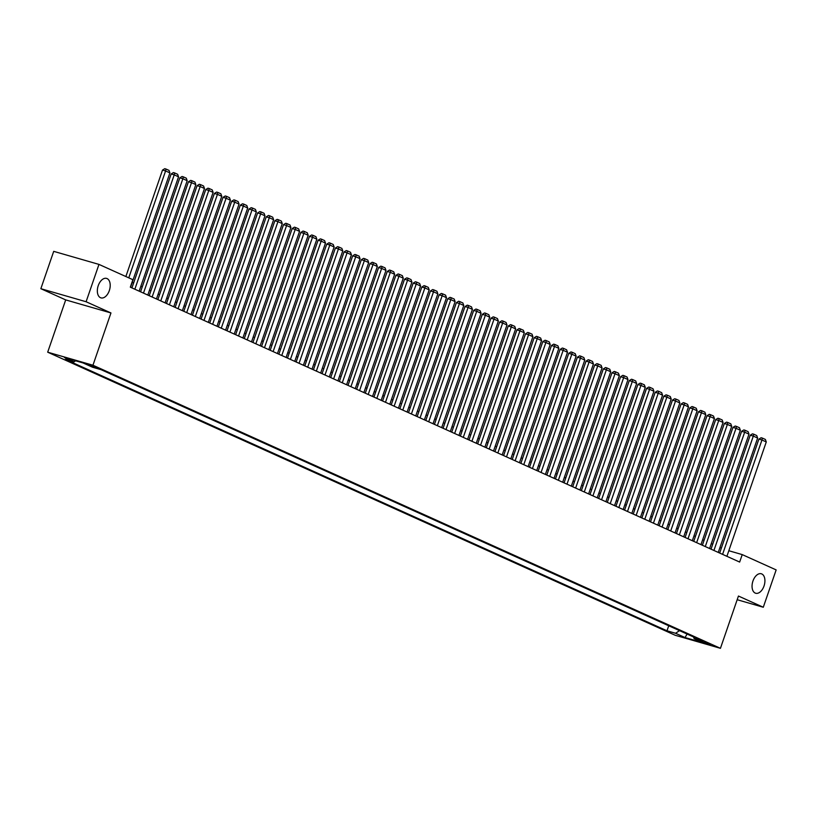 <?xml version="1.0" encoding="UTF-8"?>
<svg xmlns="http://www.w3.org/2000/svg" width="817" height="817" viewBox="0 0 817 817"><rect width="100%" height="100%" fill="white"/><g stroke="black" fill="none" stroke-linecap="round" stroke-linejoin="round"><path stroke-width="1.23" d="M752.957 581.01A10.131 6.025 -73.9 0 1 761.291 573.769A10.131 6.025 -73.9 0 1 764.018 586.003A10.131 6.025 -73.9 0 1 755.674 593.244A10.131 6.025 -73.9 0 1 752.957 581.01M98.244 285.644A10.131 6.025 -73.9 0 1 106.578 278.403A10.131 6.025 -73.9 0 1 109.304 290.638A10.131 6.025 -73.9 0 1 100.961 297.878A10.131 6.025 -73.9 0 1 98.244 285.644M710.473 644.317L701.762 641.539L710.473 644.317M47.692 352.188L675.189 635.269L720.441 648.32L92.954 365.23L47.692 352.188L65.697 299.9L110.959 312.952L86.102 301.739L40.85 288.697L65.697 299.9M40.85 288.697L53.708 251.35L98.969 264.402L86.102 301.739M98.969 264.402L132.885 279.7L130.322 287.175L739.651 562.065L742.224 554.6L728.815 550.729M88.154 364.821L98.489 368.365L88.287 364.443M693.5 636.943L694.144 638.628L702.702 641.1L101.145 369.703L92.587 367.242L83.079 362.952L64.482 357.591L73.99 361.88L65.431 359.409L666.989 630.795L675.557 633.267L679.54 630.642M694.144 638.628L703.651 642.918L685.054 637.556L675.557 633.267M737.179 599.719L763.292 607.245L776.15 569.909L742.224 554.6M763.292 607.245L738.445 596.042L720.441 648.32M110.959 312.952L92.954 365.23M721.35 548.166L719.93 547.533M712.7 544.265L711.29 543.632M704.06 540.374L702.651 539.731M695.42 536.473L694.001 535.829M686.77 532.572L685.361 531.938M678.13 528.67L676.721 528.037M669.491 524.769L668.071 524.136M660.841 520.868L659.431 520.235M652.201 516.977L650.792 516.334M643.561 513.076L642.142 512.433M634.911 509.175L633.502 508.542M626.271 505.274L624.862 504.64M617.632 501.372L616.212 500.739M608.982 497.482L607.572 496.838M600.342 493.58L598.932 492.937M591.702 489.679L590.283 489.046M583.052 485.778L581.643 485.145M574.412 481.877L573.003 481.244M565.773 477.986L564.353 477.342M557.123 474.085L555.713 473.441M548.483 470.183L547.073 469.55M539.843 466.282L538.434 465.649M531.193 462.381L529.784 461.748M522.553 458.48L521.144 457.847M513.913 454.589L512.504 453.946M505.274 450.688L503.854 450.044M496.624 446.787L495.214 446.153M487.984 442.885L486.575 442.252M479.344 438.984L477.925 438.351M470.694 435.093L469.285 434.45M462.054 431.192L460.645 430.549M453.415 427.291L451.995 426.658M444.765 423.39L443.355 422.757M436.125 419.489L434.715 418.855M427.485 415.598L426.065 414.954M418.835 411.697L417.426 411.053M410.195 407.795L408.786 407.162M401.555 403.894L400.136 403.261M392.906 399.993L391.496 399.36M384.266 396.092L382.856 395.459M375.626 392.201L374.206 391.557M366.976 388.3L365.567 387.656M358.336 384.398L356.927 383.765M349.696 380.497L348.277 379.864M341.046 376.596L339.637 375.963M332.407 372.705L330.997 372.062M323.767 368.804L322.347 368.161M315.117 364.903L313.708 364.27M306.477 361.002L305.068 360.368M297.837 357.1L296.418 356.467M289.187 353.21L287.778 352.566M280.548 349.308L279.138 348.665M271.908 345.407L270.498 344.774M263.258 341.506L261.849 340.873M254.618 337.605L253.209 336.972M245.978 333.704L244.569 333.07M237.328 329.813L235.919 329.169M228.689 325.912L227.279 325.268M220.049 322.01L218.639 321.377M211.409 318.109L209.989 317.476M202.759 314.208L201.35 313.575M194.119 310.317L192.71 309.674M185.479 306.416L184.06 305.772M176.829 302.515L175.42 301.882M168.19 298.613L166.78 297.98M159.55 294.712L158.13 294.079M150.9 290.821L149.491 290.178M142.26 286.92L140.851 286.277M133.62 283.019L132.201 282.386M75.634 360.808L73.99 361.88M668.725 625.761L666.989 630.795M685.054 637.556L687.066 634.043M128.769 277.841L165.585 170.947L162.522 170.069L125.859 276.534M130.526 287.267L169.905 172.898L165.585 170.947L165.984 169.037L169.007 170.396L169.905 172.898M162.522 170.069L164.758 168.68L165.984 169.037M134.846 289.218L174.225 174.848L171.161 173.97L131.935 287.901M139.166 291.158L178.545 176.799L174.225 174.848L174.624 172.928L177.646 174.297L178.545 176.799M171.161 173.97L173.398 172.581L174.624 172.928M143.486 293.109L182.865 178.749L179.811 177.861L140.575 291.802M147.806 295.06L187.185 180.7L182.865 178.749L183.263 176.829L186.296 178.198L187.185 180.7M179.811 177.861L182.048 176.482L183.263 176.829M152.136 297.01L191.515 182.64L188.451 181.762L149.225 295.703M156.456 298.961L195.835 184.591L191.515 182.64L191.913 180.731L194.936 182.099L195.835 184.591M188.451 181.762L190.688 180.383L191.913 180.731M160.775 300.911L200.155 186.542L197.091 185.663L157.865 299.594M165.095 302.862L204.475 188.492L200.155 186.542L200.553 184.632L203.576 186L204.475 188.492M197.091 185.663L199.328 184.274L200.553 184.632M169.415 304.812L208.795 190.443L205.741 189.564L166.505 303.495M173.735 306.763L213.114 192.393L208.795 190.443L209.193 188.533L212.226 189.891L213.114 192.393M205.741 189.564L207.978 188.176L209.193 188.533M178.055 308.714L217.445 194.344L214.381 193.466L175.155 307.396M182.385 310.654L221.764 196.294L217.445 194.344L217.843 192.424L220.866 193.792L221.764 196.294M214.381 193.466L216.617 192.077L217.843 192.424M186.705 312.605L226.084 198.245L223.021 197.357L183.794 311.297M191.025 314.555L230.404 200.196L226.084 198.245L226.483 196.325L229.506 197.694L230.404 200.196M223.021 197.357L225.257 195.978L226.483 196.325M195.345 316.506L234.724 202.146L231.671 201.258L192.434 315.199M199.665 318.456L239.044 204.087L234.724 202.146L235.122 200.226L238.145 201.595L239.044 204.087M231.671 201.258L233.897 199.879L235.122 200.226M203.984 320.407L243.364 206.037L240.31 205.159L201.084 319.09M208.315 322.358L247.694 207.988L243.364 206.037L243.772 204.127L246.795 205.496L247.694 207.988M240.31 205.159L242.547 203.77L243.772 204.127M212.634 324.308L252.014 209.938L248.95 209.06L209.724 322.991M216.954 326.259L256.334 211.889L252.014 209.938L252.412 208.029L255.435 209.387L256.334 211.889M248.95 209.06L251.187 207.671L252.412 208.029M221.274 328.209L260.654 213.84L257.6 212.961L218.364 326.892M225.594 330.16L264.974 215.79L260.654 213.84L261.052 211.93L264.075 213.288L264.974 215.79M257.6 212.961L259.826 211.572L261.052 211.93M229.914 332.1L269.293 217.741L266.24 216.852L227.014 330.793M234.244 334.051L273.624 219.691L269.293 217.741L269.702 215.821L272.725 217.189L273.624 219.691M266.24 216.852L268.476 215.474L269.702 215.821M238.564 336.001L277.943 221.642L274.88 220.753L235.653 334.694M242.884 337.952L282.263 223.592L277.943 221.642L278.342 219.722L281.365 221.09L282.263 223.592M274.88 220.753L277.116 219.375L278.342 219.722M247.204 339.903L286.583 225.533L283.53 224.655L244.293 338.595M251.524 341.853L290.903 227.483L286.583 225.533L286.981 223.623L290.004 224.992L290.903 227.483M283.53 224.655L285.756 223.266L286.981 223.623M255.844 343.804L295.223 229.434L292.169 228.556L252.943 342.486M260.174 345.754L299.553 231.385L295.223 229.434L295.631 227.524L298.654 228.883L299.553 231.385M292.169 228.556L294.406 227.167L295.631 227.524M264.494 347.705L303.873 233.335L300.809 232.457L261.583 346.388M268.813 349.656L308.193 235.286L303.873 233.335L304.271 231.425L307.294 232.784L308.193 235.286M300.809 232.457L303.046 231.068L304.271 231.425M273.133 351.606L312.513 237.236L309.459 236.358L270.223 350.289M277.453 353.547L316.833 239.187L312.513 237.236L312.911 235.316L315.934 236.685L316.833 239.187M309.459 236.358L311.685 234.969L312.911 235.316M281.773 355.497L321.152 241.138L318.099 240.249L278.863 354.19M286.103 357.448L325.483 243.088L321.152 241.138L321.561 239.218L324.584 240.586L325.483 243.088M318.099 240.249L320.335 238.87L321.561 239.218M290.423 359.398L329.802 245.029L326.739 244.15L287.513 358.091M294.743 361.349L334.122 246.979L329.802 245.029L330.201 243.119L333.224 244.487L334.122 246.979M326.739 244.15L328.975 242.772L330.201 243.119M299.063 363.299L338.442 248.93L335.389 248.051L296.152 361.982M303.383 365.25L342.762 250.88L338.442 248.93L338.841 247.02L341.863 248.388L342.762 250.88M335.389 248.051L337.615 246.663L338.841 247.02M307.703 367.201L347.082 252.831L344.028 251.953L304.792 365.883M312.033 369.151L351.412 254.781L347.082 252.831L347.48 250.921L350.513 252.279L351.412 254.781M344.028 251.953L346.265 250.564L347.48 250.921M316.353 371.102L355.732 256.732L352.668 255.854L313.442 369.784M320.673 373.042L360.052 258.683L355.732 256.732L356.13 254.822L359.153 256.181L360.052 258.683M352.668 255.854L354.905 254.465L356.13 254.822M324.992 374.993L364.372 260.633L361.318 259.745L322.082 373.686M329.312 376.943L368.692 262.584L364.372 260.633L364.77 258.713L367.793 260.082L368.692 262.584M361.318 259.745L363.545 258.366L364.77 258.713M333.632 378.894L373.012 264.534L369.958 263.646L330.722 377.587M337.952 380.845L377.331 266.475L373.012 264.534L373.41 262.614L376.443 263.983L377.331 266.475M369.958 263.646L372.195 262.267L373.41 262.614M342.282 382.795L381.662 268.425L378.598 267.547L339.372 381.478M346.602 384.746L385.981 270.376L381.662 268.425L382.06 266.516L385.083 267.884L385.981 270.376M378.598 267.547L380.834 266.158L382.06 266.516M350.922 386.696L390.301 272.327L387.248 271.448L348.011 385.379M355.242 388.647L394.621 274.277L390.301 272.327L390.7 270.417L393.723 271.775L394.621 274.277M387.248 271.448L389.474 270.059L390.7 270.417M359.562 390.597L398.941 276.228L395.888 275.349L356.651 389.28M363.882 392.548L403.261 278.178L398.941 276.228L399.339 274.318L402.373 275.676L403.261 278.178M395.888 275.349L398.124 273.961L399.339 274.318M368.212 394.488L407.591 280.129L404.527 279.24L365.301 393.181M372.532 396.439L411.911 282.079L407.591 280.129L407.989 278.209L411.012 279.577L411.911 282.079M404.527 279.24L406.764 277.862L407.989 278.209M376.851 398.39L416.231 284.03L413.177 283.142L373.941 397.082M381.171 400.34L420.551 285.981L416.231 284.03L416.629 282.11L419.652 283.479L420.551 285.981M413.177 283.142L415.404 281.763L416.629 282.11M385.491 402.291L424.871 287.921L421.817 287.043L382.581 400.984M389.811 404.241L429.191 289.872L424.871 287.921L425.269 286.011L428.302 287.38L429.191 289.872M421.817 287.043L424.054 285.654L425.269 286.011M394.141 406.192L433.521 291.822L430.457 290.944L391.231 404.875M398.461 408.143L437.841 293.773L433.521 291.822L433.919 289.912L436.942 291.271L437.841 293.773M430.457 290.944L432.693 289.555L433.919 289.912M402.781 410.093L442.16 295.723L439.097 294.845L399.87 408.776M407.101 412.044L446.48 297.674L442.16 295.723L442.559 293.814L445.582 295.172L446.48 297.674M439.097 294.845L441.333 293.456L442.559 293.814M411.421 413.994L450.8 299.625L447.747 298.746L408.51 412.677M415.741 415.935L455.12 301.575L450.8 299.625L451.198 297.705L454.232 299.073L455.12 301.575M447.747 298.746L449.983 297.357L451.198 297.705M420.071 417.885L459.45 303.526L456.386 302.637L417.16 416.578M424.391 419.836L463.77 305.476L459.45 303.526L459.848 301.606L462.871 302.974L463.77 305.476M456.386 302.637L458.623 301.259L459.848 301.606M428.711 421.786L468.09 307.417L465.026 306.538L425.8 420.479M433.03 423.737L472.41 309.367L468.09 307.417L468.488 305.507L471.511 306.875L472.41 309.367M465.026 306.538L467.263 305.16L468.488 305.507M437.35 425.688L476.73 311.318L473.676 310.44L434.44 424.37M441.67 427.638L481.05 313.268L476.73 311.318L477.128 309.408L480.161 310.777L481.05 313.268M473.676 310.44L475.913 309.051L477.128 309.408M446 429.589L485.38 315.219L482.316 314.341L443.09 428.271M450.32 431.539L489.7 317.17L485.38 315.219L485.778 313.309L488.801 314.668L489.7 317.17M482.316 314.341L484.552 312.952L485.778 313.309M454.64 433.49L494.019 319.12L490.956 318.242L451.73 432.173M458.96 435.43L498.339 321.071L494.019 319.12L494.418 317.21L497.441 318.569L498.339 321.071M490.956 318.242L493.192 316.853L494.418 317.21M463.28 437.381L502.659 323.021L499.606 322.133L460.369 436.074M467.6 439.332L506.979 324.972L502.659 323.021L503.058 321.101L506.091 322.47L506.979 324.972M499.606 322.133L501.842 320.754L503.058 321.101M471.92 441.282L511.299 326.923L508.245 326.034L469.019 439.975M476.25 443.233L515.629 328.863L511.299 326.923L511.708 325.003L514.73 326.371L515.629 328.863M508.245 326.034L510.482 324.655L511.708 325.003M480.57 445.183L519.949 330.814L516.885 329.935L477.659 443.866M484.889 447.134L524.269 332.764L519.949 330.814L520.347 328.904L523.37 330.272L524.269 332.764M516.885 329.935L519.122 328.546L520.347 328.904M489.209 449.084L528.589 334.715L525.535 333.836L486.299 447.767M493.529 451.035L532.909 336.665L528.589 334.715L528.987 332.805L532.01 334.163L532.909 336.665M525.535 333.836L527.762 332.448L528.987 332.805M497.849 452.986L537.229 338.616L534.175 337.738L494.949 451.668M502.179 454.936L541.559 340.566L537.229 338.616L537.637 336.706L540.66 338.064L541.559 340.566M534.175 337.738L536.412 336.349L537.637 336.706M506.499 456.877L545.879 342.517L542.815 341.629L503.589 455.569M510.819 458.827L550.198 344.468L545.879 342.517L546.277 340.597L549.3 341.966L550.198 344.468M542.815 341.629L545.051 340.25L546.277 340.597M515.139 460.778L554.518 346.418L551.465 345.53L512.228 459.471M519.459 462.728L558.838 348.369L554.518 346.418L554.917 344.498L557.94 345.867L558.838 348.369M551.465 345.53L553.691 344.151L554.917 344.498M523.779 464.679L563.158 350.309L560.105 349.431L520.878 463.372M528.109 466.63L567.488 352.26L563.158 350.309L563.567 348.399L566.589 349.768L567.488 352.26M560.105 349.431L562.341 348.042L563.567 348.399M532.429 468.58L571.808 354.21L568.744 353.332L529.518 467.263M536.749 470.531L576.128 356.161L571.808 354.21L572.206 352.301L575.229 353.659L576.128 356.161M568.744 353.332L570.981 351.943L572.206 352.301M541.068 472.481L580.448 358.112L577.394 357.233L538.158 471.164M545.388 474.432L584.768 360.062L580.448 358.112L580.846 356.202L583.869 357.56L584.768 360.062M577.394 357.233L579.621 355.844L580.846 356.202M549.708 476.382L589.088 362.013L586.034 361.134L546.808 475.065M554.038 478.323L593.418 363.963L589.088 362.013L589.496 360.093L592.519 361.461L593.418 363.963M586.034 361.134L588.271 359.746L589.496 360.093M558.358 480.273L597.738 365.914L594.674 365.025L555.448 478.966M562.678 482.224L602.058 367.864L597.738 365.914L598.136 363.994L601.159 365.362L602.058 367.864M594.674 365.025L596.91 363.647L598.136 363.994M566.998 484.175L606.377 369.805L603.324 368.927L564.087 482.867M571.318 486.125L610.697 371.755L606.377 369.805L606.776 367.895L609.799 369.264L610.697 371.755M603.324 368.927L605.55 367.548L606.776 367.895M575.638 488.076L615.017 373.706L611.964 372.828L572.727 486.758M579.968 490.026L619.347 375.657L615.017 373.706L615.415 371.796L618.449 373.165L619.347 375.657M611.964 372.828L614.2 371.439L615.415 371.796M584.288 491.977L623.667 377.607L620.603 376.729L581.377 490.66M588.608 493.928L627.987 379.558L623.667 377.607L624.065 375.697L627.088 377.056L627.987 379.558M620.603 376.729L622.84 375.34L624.065 375.697M592.928 495.878L632.307 381.508L629.253 380.63L590.017 494.561M597.247 497.819L636.627 383.459L632.307 381.508L632.705 379.599L635.728 380.957L636.627 383.459M629.253 380.63L631.48 379.241L632.705 379.599M601.567 499.769L640.947 385.41L637.893 384.521L598.657 498.462M605.887 501.72L645.277 387.36L640.947 385.41L641.345 383.49L644.378 384.858L645.277 387.36M637.893 384.521L640.13 383.142L641.345 383.49M610.217 503.67L649.597 389.311L646.533 388.422L607.307 502.363M614.537 505.621L653.917 391.251L649.597 389.311L649.995 387.391L653.018 388.759L653.917 391.251M646.533 388.422L648.769 387.044L649.995 387.391M618.857 507.571L658.236 393.202L655.183 392.323L615.947 506.254M623.177 509.522L662.556 395.152L658.236 393.202L658.635 391.292L661.658 392.66L662.556 395.152M655.183 392.323L657.409 390.935L658.635 391.292M627.497 511.473L666.876 397.103L663.823 396.225L624.586 510.155M631.817 513.423L671.196 399.053L666.876 397.103L667.275 395.193L670.308 396.551L671.196 399.053M663.823 396.225L666.059 394.836L667.275 395.193M636.147 515.374L675.526 401.004L672.462 400.126L633.236 514.056M640.467 517.324L679.846 402.955L675.526 401.004L675.925 399.094L678.947 400.453L679.846 402.955M672.462 400.126L674.699 398.737L675.925 399.094M644.787 519.265L684.166 404.905L681.112 404.017L641.876 517.958M649.106 521.215L688.486 406.856L684.166 404.905L684.564 402.985L687.587 404.354L688.486 406.856M681.112 404.017L683.339 402.638L684.564 402.985M653.426 523.166L692.806 408.806L689.752 407.918L650.516 521.859M657.746 525.117L697.126 410.757L692.806 408.806L693.204 406.886L696.237 408.255L697.126 410.757M689.752 407.918L691.989 406.539L693.204 406.886M662.076 527.067L701.456 412.697L698.392 411.819L659.166 525.76M666.396 529.018L705.776 414.648L701.456 412.697L701.854 410.788L704.877 412.156L705.776 414.648M698.392 411.819L700.629 410.43L701.854 410.788M670.716 530.968L710.096 416.599L707.042 415.72L667.806 529.651M675.036 532.919L714.415 418.549L710.096 416.599L710.494 414.689L713.517 416.047L714.415 418.549M707.042 415.72L709.268 414.331L710.494 414.689M679.356 534.869L718.735 420.5L715.682 419.621L676.445 533.552M683.676 536.82L723.055 422.45L718.735 420.5L719.134 418.59L722.167 419.948L723.055 422.45M715.682 419.621L717.918 418.233L719.134 418.59M688.006 538.771L727.385 424.401L724.322 423.523L685.095 537.453M692.326 540.711L731.705 426.351L727.385 424.401L727.784 422.481L730.807 423.849L731.705 426.351M724.322 423.523L726.558 422.134L727.784 422.481M696.646 542.662L736.025 428.302L732.961 427.414L693.735 541.354M700.966 544.612L740.345 430.253L736.025 428.302L736.423 426.382L739.446 427.751L740.345 430.253M732.961 427.414L735.198 426.035L736.423 426.382M705.285 546.563L744.665 432.193L741.611 431.315L702.375 545.256M709.605 548.513L748.985 434.144L744.665 432.193L745.063 430.283L748.096 431.652L748.985 434.144M741.611 431.315L743.848 429.936L745.063 430.283M713.935 550.464L753.315 436.094L750.251 435.216L711.025 549.147M718.255 552.415L757.635 438.045L753.315 436.094L753.713 434.184L756.736 435.553L757.635 438.045M750.251 435.216L752.488 433.827L753.713 434.184M722.575 554.365L761.955 439.995L758.891 439.117L719.665 553.048M726.895 556.316L766.275 441.946L761.955 439.995L762.353 438.086L765.376 439.444L766.275 441.946M758.891 439.117L761.127 437.728L762.353 438.086M90.289 365.015L90.054 365.679"/></g></svg>
